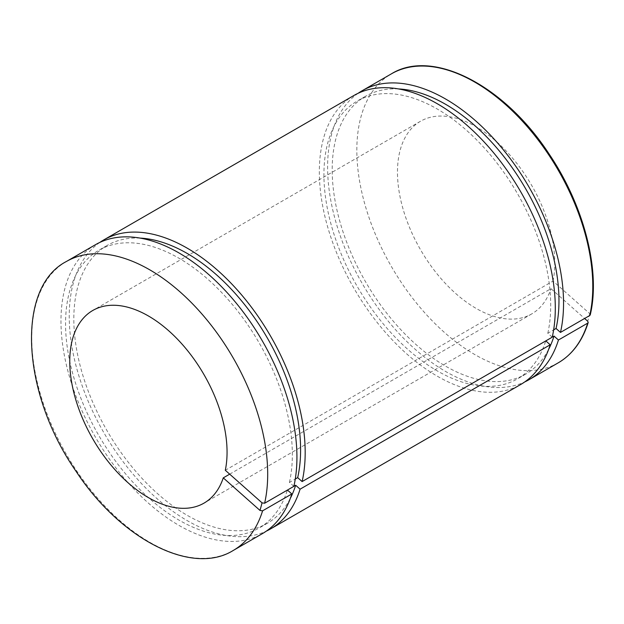 <?xml version="1.0" encoding="UTF-8"?>
<svg xmlns="http://www.w3.org/2000/svg" width="624" height="624" viewBox="0 0 624 624"><rect width="100%" height="100%" fill="white"/><g stroke="black" fill="none" stroke-linecap="round" stroke-linejoin="round"><path stroke-width="0.47" stroke-dasharray="3.12 2.34" d="M552.248 337.1L545.805 340.891M229.687 474.162L550.976 288.67L584.61 318.49M293.881 486.268L287.438 490.058M293.865 486.353L289.427 482.422L295.277 479.045M590.249 314.863L589.766 313.661L553.012 281.073L225.303 470.27M552.232 337.186L547.794 333.255L553.644 329.878M99.762 242.455A166.842 96.33 -120 0 0 103.787 432.549A166.842 96.33 -120 0 0 266.401 531.086M140.088 238.095A160.352 92.578 -120 0 0 107.032 245.513A160.352 92.578 -120 0 0 107.032 430.677A160.352 92.578 -120 0 0 267.384 523.263A160.352 92.578 -120 0 0 290.339 498.342M353.894 95.495A166.842 96.33 -120 0 0 353.894 288.155A166.842 96.33 -120 0 0 520.736 384.478M547.794 333.255A160.352 92.578 -120 0 0 492.305 157.225A160.352 92.578 -120 0 0 357.139 101.119A160.352 92.578 -120 0 0 357.139 286.276A160.352 92.578 -120 0 0 517.499 378.862A160.352 92.578 -120 0 0 545.758 340.852M398.455 88.928A160.352 92.578 -120 0 0 365.399 96.346A160.352 92.578 -120 0 0 365.399 281.51A160.352 92.578 -120 0 0 525.751 374.096A160.352 92.578 -120 0 0 548.707 349.175M358.129 93.288A166.842 96.33 -120 0 0 362.154 283.382A166.842 96.33 -120 0 0 524.768 381.919M95.527 244.663A166.842 96.33 -120 0 0 95.527 437.323A166.842 96.33 -120 0 0 262.369 533.645M553.012 281.073A111.228 64.217 -120 0 0 513.731 159.541A111.228 64.217 -120 0 0 420.506 121.259A111.228 64.217 -120 0 0 420.506 249.694A111.228 64.217 -120 0 0 531.734 313.911A111.228 64.217 -120 0 0 550.976 288.67M289.427 482.422A160.352 92.578 -120 0 0 233.93 306.392A160.352 92.578 -120 0 0 98.771 250.286A160.352 92.578 -120 0 0 98.771 435.443A160.352 92.578 -120 0 0 259.132 528.029A160.352 92.578 -120 0 0 287.391 490.019M558.23 362.833A166.842 96.33 60 0 1 391.388 266.51A166.842 96.33 60 0 1 391.388 73.85M66.3 261.542A166.842 96.33 -120 0 0 66.3 454.194A166.842 96.33 -120 0 0 233.142 550.524M589.766 313.661L587.73 321.259M365.399 96.346L357.139 101.119M525.751 374.096L517.499 378.862M107.032 245.513L98.771 250.286M267.384 523.263L259.132 528.029M420.506 121.259L92.797 310.463M531.734 313.911L204.025 503.116"/><path stroke-width="0.94" d="M545.805 340.891L550.196 344.783L300.082 489.177L295.651 485.246L293.881 486.268M584.61 318.49L587.73 321.259L588.198 322.53L587.683 323.138L558.449 340.01L554.018 336.079L552.248 337.1M287.438 490.058L291.829 493.951L262.595 510.822L260.013 510.455L223.267 477.867L229.687 474.162M295.277 479.045L297.687 477.649L302.117 481.58L552.232 337.186A166.842 96.33 -120 0 0 494.598 153.964A166.842 96.33 -120 0 0 353.894 95.495L103.787 239.897A166.842 96.33 -120 0 0 99.762 242.455M223.267 477.867A111.228 64.217 -120 0 1 204.025 503.116A111.228 64.217 -120 0 1 92.797 438.898A111.228 64.217 -120 0 1 92.797 310.463A111.228 64.217 -120 0 1 186.014 348.738A111.228 64.217 -120 0 1 225.303 470.27L262.049 502.858L264.631 503.225L293.865 486.353A166.842 96.33 -120 0 0 236.231 303.131A166.842 96.33 -120 0 0 95.527 244.663L66.3 261.542C15.725 287.68 21.411 393.058 76.089 471.354C120.767 539.432 192.067 576.038 233.142 550.524A166.842 96.33 -120 0 0 262.595 510.822M589.719 315.541L590.249 314.863C600.826 270.832 584.064 205.694 549.089 153.98C504.442 85.34 432.658 48.196 391.388 73.85A166.842 96.33 60 0 1 532.085 132.319A166.842 96.33 60 0 1 589.719 315.541L560.485 332.413A166.842 96.33 -120 0 0 502.85 149.191A166.842 96.33 -120 0 0 362.154 90.73A166.842 96.33 -120 0 0 358.129 93.288M553.644 329.878L556.054 328.481L560.485 332.413M302.117 481.58A166.842 96.33 -120 0 0 244.483 298.358A166.842 96.33 -120 0 0 103.787 239.897M266.401 531.086A166.842 96.33 -120 0 0 270.629 528.879A166.842 96.33 -120 0 0 300.082 489.177M297.687 477.649A160.352 92.578 -120 0 0 258.921 324.363A160.352 92.578 -120 0 0 140.088 238.095M290.339 498.342A160.352 92.578 -120 0 0 295.651 485.246M270.629 528.879L520.736 384.478A166.842 96.33 -120 0 0 550.196 344.783M556.054 328.481A160.352 92.578 -120 0 0 517.288 175.196A160.352 92.578 -120 0 0 398.455 88.928M548.707 349.175A160.352 92.578 -120 0 0 554.018 336.079M524.768 381.919A166.842 96.33 -120 0 0 528.996 379.712A166.842 96.33 -120 0 0 558.449 340.01M233.142 550.524L262.369 533.645A166.842 96.33 -120 0 0 291.829 493.951M587.683 323.138A166.842 96.33 60 0 1 558.23 362.833L528.996 379.712M264.631 503.225A166.842 96.33 -120 0 0 206.996 320.003A166.842 96.33 -120 0 0 66.3 261.542M260.013 510.455L262.049 502.858M391.388 73.85L362.154 90.73M588.198 322.538C582.364 341.078 572.372 354.518 558.23 362.833"/></g></svg>
